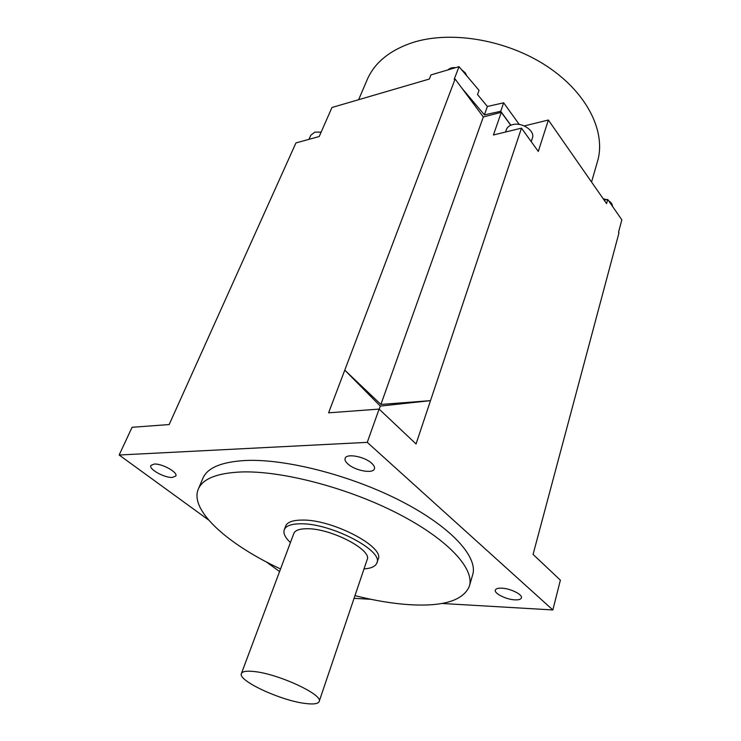 <?xml version="1.0" encoding="UTF-8"?>
<svg xmlns="http://www.w3.org/2000/svg" width="741" height="741" viewBox="0 0 741 741"><rect width="100%" height="100%" fill="white"/><g stroke="black" fill="none" stroke-linecap="round" stroke-linejoin="round"><path stroke-width="1.11" d="M591.55 182.036L597.246 162.298C606.564 133.084 588.021 93.616 547.599 66.681C507.289 39.708 450.63 30.149 412.218 42.7C389.822 50.323 374.9 62.457 367.434 79.111L366.814 80.556M519.265 124.46L503.658 102.814L487.393 106.472L477.519 94.533L479.038 90.356L459.003 66.653L430.966 74.906L429.335 79.046L331.968 107.491L319.195 136.548L295.946 142.92L169.161 424.556L132.083 427.288L119.153 455.011L208.601 519.997M510.855 125.22L500.712 111.289L503.658 102.814M604.156 200.135L607.722 199.459L606.573 203.608L548.368 120.023L538.29 151.423L521.488 128.137L416.044 443.961L379.105 409.097L328.596 412.82L455.104 79.037L483.317 116.948L501.305 112.317L510.744 125.275M462.078 88.401L484.401 114.874L500.712 111.289M521.488 128.137L493.432 134.982L501.305 112.317M380.893 404.447L430.512 400.64L380.309 406.096L344.769 370.139L380.893 404.447L483.317 116.948M548.368 120.023L524.258 125.933M441.886 603.461L552.851 609.954L560.372 580.157L533.075 554.398L618.976 232.878L618.531 232.248L621.847 219.836L607.722 199.459M266.223 561.854L279.57 571.552M455.104 79.037L454.196 79.306L459.003 66.653M379.105 409.097L367.258 442.358L119.153 455.011M487.393 106.472L484.401 114.874M380.309 406.096L379.207 409.199M552.851 609.954L367.258 442.358M354.068 598.33L370.972 599.312M469.553 585.473L472.508 575.312C478.751 557.686 452.029 527.481 401.817 501.5C351.734 475.518 285.813 458.586 245.493 460.494C221.939 461.828 207.813 467.599 203.108 477.797L202.738 478.686M154.211 464.061L150.877 465.45C148.506 469.109 164.483 477.991 172.32 477.436L175.793 476.018C178.22 472.434 162.029 463.403 154.211 464.061M371.658 463.227C364.6 456.53 346.482 453.196 345.158 458.271C344.574 459.939 345.538 461.875 348.029 464.088C355.171 470.692 373.001 473.99 374.4 468.886C374.955 467.284 374.038 465.394 371.658 463.227M514.958 599.858C518.681 600.015 520.83 599.376 521.405 597.941C522.933 594.643 510.299 588.373 501.62 588.159C497.989 588.039 495.886 588.678 495.34 590.068C493.839 593.393 506.27 599.571 514.958 599.858M280.533 568.968C227.385 544.283 188.714 509.715 198.505 488.652C203.117 478.658 217.215 473.101 240.797 471.98C281.182 470.415 347.418 487.587 397.824 513.541C448.361 539.485 475.361 569.384 469.21 586.65C462.819 600.627 443.044 606.647 409.875 604.712C392.925 603.637 374.622 600.608 354.976 595.634M376.956 562.706L378.077 559.353C385.394 547.108 332.274 519.2 302.059 520.071C292.89 520.145 287.434 522.09 285.711 525.915L285.591 526.249M290.407 542.579C285.044 537.484 283.016 533.159 284.331 529.574C286.045 525.777 291.482 523.859 300.661 523.804C330.894 523.035 384.125 550.915 376.836 563.067C375.418 566.467 371.139 568.412 364.016 568.921M319.195 701.403L367.091 559.816C372.816 550.165 330.921 528.222 306.969 528.731C299.614 528.741 295.251 530.269 293.881 533.316L293.779 533.576M304.986 703.422C280.431 700.514 237.185 680.358 241.427 673.476C242.464 671.355 246.734 670.707 254.237 671.541C278.644 673.884 323.965 695.086 319.13 701.607C317.954 703.904 313.239 704.515 304.986 703.422M531.232 141.633L532.381 138.113C535.447 131.055 522.072 121.885 512.605 124.645C509.41 125.498 507.344 127.109 506.418 129.499L506.335 129.721M321.14 132.12L314.786 132.139L310.766 135.288M612.511 206.359C612.455 204.257 611.158 202.376 608.602 200.728M606.546 199.681L603.193 198.745M466.7 75.665L465.348 72.961L461.532 69.598M455.641 67.644C452.297 67.348 449.741 68.098 447.972 69.895M367.434 79.111L358.644 99.692M203.108 477.797L198.505 488.652M285.711 525.915L284.331 529.574M293.881 533.316L241.427 673.476M505.547 132.028L506.418 129.499M308.969 139.354L310.831 135.158"/></g></svg>
